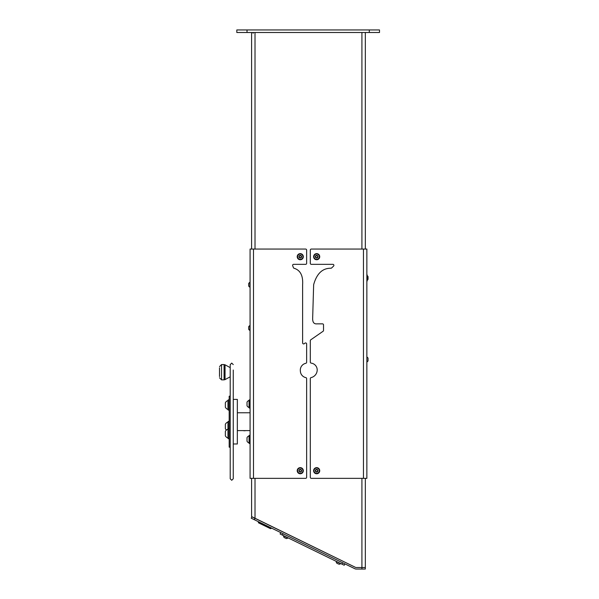 <?xml version="1.0" encoding="UTF-8"?>
<svg xmlns="http://www.w3.org/2000/svg" width="599" height="599" viewBox="0 0 599 599"><rect width="100%" height="100%" fill="white"/><g stroke="black" fill="none" stroke-linecap="round" stroke-linejoin="round"><path stroke-width="0.9" d="M219.504 376.591L219.504 367.831M233.258 400.042L233.258 443.979L237.339 443.979L237.339 399.398L233.258 399.398L233.258 374.405M233.258 370.017L233.258 478.758L231.731 480.286L230.203 478.758L230.203 364.619L230.203 367.621L225.052 364.813L225.052 379.601L224.078 379.856L224.078 364.566L221.54 364.566L221.54 379.856L219.504 377.819M225.052 379.601L230.203 376.793L230.203 396.209L229.185 396.209L229.185 447.168L230.203 447.168L230.203 478.758M229.185 438.693L228.167 438.693L228.167 421.382L229.185 421.382M229.185 410.083L228.167 410.083L228.167 399.892L229.185 399.892M225.359 435.765L225.359 435.825A4.725 4.725 0 0 0 227.972 438.056L227.972 422.018A4.725 4.725 0 0 0 225.359 424.249L225.359 424.249M225.359 428.644L225.359 424.317M225.359 407.155L225.359 407.223A4.725 4.725 0 0 0 227.972 409.446L227.972 400.529A4.725 4.725 0 0 0 225.359 402.76L225.359 402.76M225.359 407.223L225.359 402.827M225.359 431.43L225.359 435.825M270.538 528.685L258.536 522.837L270.538 528.685L271.377 528.019M258.536 522.837L258.326 522.223L271.152 528.475M258.551 521.766L258.326 522.223M261.351 521.332L260.632 520.98M266.615 523.975L267.85 524.597M269.206 525.173L265.312 523.361M270.471 525.72L268.779 525.053M259.382 523.249L269.692 528.273M251.602 478.354L251.602 516.57L251.602 478.354M251.602 33.259L251.602 249.057L251.602 33.259M365.33 566.759L365.33 567.523L361.916 567.523L361.916 478.354M253.13 33.259L253.13 32.496M365.33 478.354L365.33 569.05L361.916 569.05L361.916 567.523L356.24 567.523A1.887 1.887 0 0 1 355.417 567.328L251.602 516.57M365.33 32.496L365.33 249.057M361.916 569.05L356.285 569.05A3.414 3.414 0 0 1 354.795 568.706L251.221 518.187L251.894 516.817L254.964 518.315L254.29 519.685M336.982 558.32L254.964 518.315M236.822 32.496L236.822 29.95L247.02 29.95L247.02 32.496L236.822 32.496M369.306 32.496L369.306 29.95L379.496 29.95L379.496 32.496L247.02 32.496M369.306 29.95L247.02 29.95M363.451 249.057L311.323 249.057A1.018 1.018 0 0 0 310.304 250.075L310.304 263.32A1.018 1.018 0 0 0 311.323 264.339L332.872 264.339A1.018 1.018 0 0 1 333.576 266.098L331.614 267.963A1.018 1.018 0 0 1 331.045 268.232C322.532 268.09 316.736 273.578 313.651 284.682L312.648 318.623C312.641 322.397 314.071 324.134 316.923 323.849L322.509 323.849A1.018 1.018 0 0 1 323.527 324.868L323.527 330.423A1.018 1.018 0 0 1 323.093 331.262L310.739 339.835A1.018 1.018 0 0 0 310.304 340.674L310.304 362.118A1.018 1.018 0 0 0 311.188 363.129A6.896 6.896 0 0 1 317.178 370.511A7.914 7.914 0 0 1 311.091 377.602A1.018 1.018 0 0 0 310.304 378.59L310.304 477.328A1.018 1.018 0 0 0 311.323 478.354L363.451 478.354L363.451 249.057L366.865 249.057L366.865 478.354L363.451 478.354M253.489 478.354L305.617 478.354A1.018 1.018 0 0 0 306.636 477.328L306.636 378.62A1.018 1.018 0 0 0 305.827 377.625A6.896 6.896 0 0 1 300.369 370.983A6.926 6.926 0 0 1 305.819 363.301A1.018 1.018 0 0 0 306.636 362.305L306.636 343.961A1.018 1.018 0 0 0 304.966 343.167L304.195 343.751A1.018 1.018 0 0 1 302.615 342.898L302.615 284.832C303.199 275.727 300.384 270.216 294.169 268.3A1.018 1.018 0 0 1 293.435 267.671L292.679 265.731A1.018 1.018 0 0 1 293.63 264.339L305.617 264.339A1.018 1.018 0 0 0 306.636 263.32L306.636 250.075A1.018 1.018 0 0 0 305.617 249.057L253.489 249.057L253.489 478.354L250.075 478.354L250.075 249.057L253.489 249.057M344.882 563.869L344.208 565.246L280.092 533.971L280.759 532.601M368.033 358.165A2.875 2.875 0 0 0 367.165 357.161A2.875 2.875 0 0 1 368.033 358.165L368.033 360.838A2.875 2.875 0 0 1 367.165 361.833A2.875 2.875 0 0 0 368.033 360.838M367.165 275.637A2.875 2.875 0 0 1 368.033 276.633L368.033 279.306A2.875 2.875 0 0 1 367.165 280.31M249.88 330.416L249.88 325.579A2.71 2.71 0 0 0 248.675 326.784L248.675 329.21A2.71 2.71 0 0 0 249.88 330.416L250.075 330.416M249.88 287.183L249.88 282.339A2.71 2.71 0 0 0 248.675 283.552L248.675 285.97A2.71 2.71 0 0 0 249.88 287.183A2.71 2.71 0 0 1 248.675 285.97M249.88 282.339L249.88 282.339A2.71 2.71 0 0 0 248.675 283.552M338.959 564.243A2.71 2.71 0 0 0 340.576 563.689L340.576 563.689A2.71 2.71 0 0 1 338.959 564.243L338.952 564.236M340.576 563.689L336.226 561.562A2.71 2.71 0 0 0 336.78 563.18L338.345 563.944M286.689 537.4L283.559 535.88A2.71 2.71 0 0 0 284.113 537.49L286.292 538.553A2.71 2.71 0 0 0 287.909 537.999L286.689 537.4M285.678 538.254L286.292 538.553M243.336 430.606A1.842 0.442 0 0 0 244.662 430.696A1.842 0.442 0 0 0 245.605 430.606M245.762 430.606A1.685 0.404 180 0 1 243.172 430.606M249.259 435.855L249.064 435.855A3.796 3.796 0 0 0 247.02 437.637A3.796 3.796 0 0 1 249.064 435.855L249.064 442.99A3.796 3.796 0 0 1 247.02 441.208L247.02 437.637M247.02 438.685L247.02 437.951M249.064 407.522L249.064 400.387A3.796 3.796 0 0 0 247.02 402.176L247.02 405.74A3.796 3.796 0 0 0 249.064 407.522L249.259 407.522M247.02 403.224L247.02 402.483M316.047 471.518A1.018 1.018 0 0 0 317.68 470.844A1.018 1.018 0 0 0 316.279 469.766A1.018 1.018 0 0 0 316.047 471.518M319.147 469.683A2.673 2.673 0 0 0 315.651 468.238A2.673 2.673 0 0 0 314.198 471.727A2.673 2.673 0 0 0 317.695 473.18A2.673 2.673 0 0 0 319.147 469.683M317.904 470.2A1.34 1.34 0 0 0 316.16 469.474A1.34 1.34 0 0 0 315.433 471.218A1.34 1.34 0 0 0 317.185 471.945A1.34 1.34 0 0 0 317.904 470.2M317.605 471.428L316.519 471.877L315.583 471.158L315.74 469.99L316.826 469.541L317.762 470.26L317.605 471.428M299.642 471.518A1.018 1.018 0 0 0 301.275 470.844A1.018 1.018 0 0 0 299.874 469.766A1.018 1.018 0 0 0 299.642 471.518M302.735 469.683A2.673 2.673 0 0 0 299.245 468.238A2.673 2.673 0 0 0 297.793 471.727A2.673 2.673 0 0 0 301.29 473.18A2.673 2.673 0 0 0 302.735 469.683M301.499 470.2A1.34 1.34 0 0 0 299.755 469.474A1.34 1.34 0 0 0 299.028 471.218A1.34 1.34 0 0 0 300.773 471.945A1.34 1.34 0 0 0 301.499 470.2M301.2 471.428L300.106 471.877L299.178 471.158L299.328 469.99L300.421 469.541L301.349 470.26L301.2 471.428M316.047 257.503A1.018 1.018 0 0 0 317.68 256.829A1.018 1.018 0 0 0 316.279 255.758A1.018 1.018 0 0 0 316.047 257.503M319.147 255.676A2.673 2.673 0 0 0 315.651 254.223A2.673 2.673 0 0 0 314.198 257.72A2.673 2.673 0 0 0 317.695 259.172A2.673 2.673 0 0 0 319.147 255.676M317.904 256.185A1.34 1.34 0 0 0 316.16 255.459A1.34 1.34 0 0 0 315.433 257.211A1.34 1.34 0 0 0 317.185 257.937A1.34 1.34 0 0 0 317.904 256.185M317.605 257.413L316.519 257.862L315.583 257.151L315.74 255.983L316.826 255.533L317.762 256.252L317.605 257.413M299.642 257.503A1.018 1.018 0 0 0 301.275 256.829A1.018 1.018 0 0 0 299.874 255.758A1.018 1.018 0 0 0 299.642 257.503M302.735 255.676A2.673 2.673 0 0 0 299.245 254.223A2.673 2.673 0 0 0 297.793 257.72A2.673 2.673 0 0 0 301.29 259.172A2.673 2.673 0 0 0 302.735 255.676M301.499 256.185A1.34 1.34 0 0 0 299.755 255.459A1.34 1.34 0 0 0 299.028 257.211A1.34 1.34 0 0 0 300.773 257.937A1.34 1.34 0 0 0 301.499 256.185M301.2 257.413L300.106 257.862L299.178 257.151L299.328 255.983L300.421 255.533L301.349 256.252L301.2 257.413M366.865 356.442L366.865 362.56M367.165 274.911L367.165 281.028M250.075 443.5L249.259 443.5L249.259 435.346L250.075 435.346M249.259 408.031L250.075 408.031L249.259 408.031L249.259 399.877L250.075 399.877M317.837 473.532A3.055 3.055 0 0 0 319.499 469.541A3.055 3.055 0 0 0 315.501 467.879A3.055 3.055 0 0 0 313.846 471.877A3.055 3.055 0 0 0 317.837 473.532M301.432 473.532A3.055 3.055 0 0 0 303.087 469.541A3.055 3.055 0 0 0 299.096 467.879A3.055 3.055 0 0 0 297.441 471.877A3.055 3.055 0 0 0 301.432 473.532M301.432 259.524A3.055 3.055 0 0 0 303.087 255.533A3.055 3.055 0 0 0 299.096 253.871A3.055 3.055 0 0 0 297.441 257.862A3.055 3.055 0 0 0 301.432 259.524M317.837 259.524A3.055 3.055 0 0 0 319.499 255.533A3.055 3.055 0 0 0 315.501 253.871A3.055 3.055 0 0 0 313.846 257.862A3.055 3.055 0 0 0 317.837 259.524M255.017 32.496L255.017 249.057M255.017 478.354L255.017 518.24M361.916 249.057L361.916 32.496M283.05 533.716L282.384 535.087M341.917 564.123L342.591 562.753M221.54 379.856L224.078 379.856M225.052 364.813L224.078 364.566M221.54 364.566L219.504 366.603M230.203 364.619L231.731 363.091L233.258 364.619M229.185 428.502L228.167 428.502M225.359 428.712A4.725 4.725 0 0 0 226.422 430.037M228.167 429.139L227.972 429.139A4.725 4.725 0 0 0 225.359 431.37M250.075 430.606L237.339 430.606M250.075 412.771L237.339 412.771M336.226 561.562L336.226 561.562A2.71 2.71 0 0 0 336.78 563.18M283.559 535.88L283.559 535.88A2.71 2.71 0 0 0 284.113 537.49"/></g></svg>
